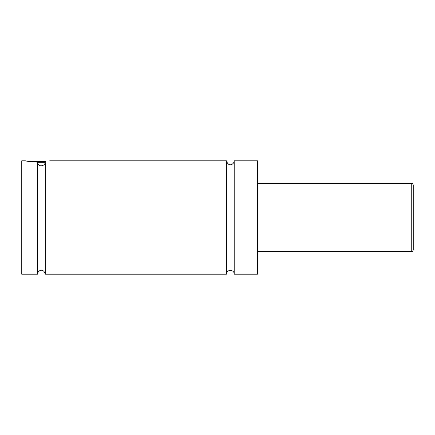 <?xml version="1.0" encoding="UTF-8"?>
<svg xmlns="http://www.w3.org/2000/svg" width="435" height="435" viewBox="0 0 435 435"><rect width="100%" height="100%" fill="white"/><g stroke="black" fill="none" stroke-linecap="round" stroke-linejoin="round"><path stroke-width="0.65" d="M226.494 160.814L226.494 274.186C226.254 269.211 234.443 269.211 234.204 274.186L234.204 160.814C234.351 163.941 228.647 167.97 226.494 160.814L49.715 160.814M37.546 274.186L37.546 162.119C37.606 167.654 45.67 166.507 45.256 161.597C51.123 160.602 51.123 160.602 45.256 161.597L45.256 274.186C43.353 267.21 37.366 270.891 37.546 274.186L21.75 274.186L21.75 160.814L25.529 160.814C26.236 161.244 30.238 161.679 37.546 162.119M45.191 162.326L37.551 162.326M29.803 161.57L45.441 161.57M413.25 217.5L413.25 250C412.82 251.223 412.315 251.729 411.738 251.512L411.738 183.488C412.315 183.271 412.82 183.777 413.25 185L413.25 217.5M234.204 274.186L257.558 274.186L257.558 160.814L234.204 160.814M411.738 183.488L257.558 183.488M411.738 251.512L257.558 251.512M226.494 274.186L45.256 274.186"/></g></svg>
